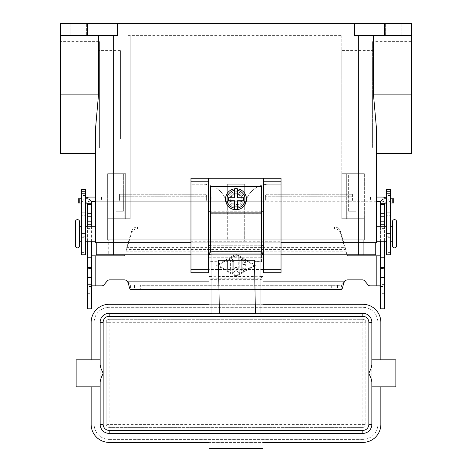 <?xml version="1.0" encoding="UTF-8"?>
<svg xmlns="http://www.w3.org/2000/svg" width="472" height="472" viewBox="0 0 472 472"><rect width="100%" height="100%" fill="white"/><g stroke="black" fill="none" stroke-linecap="round" stroke-linejoin="round"><path stroke-width="0.35" stroke-dasharray="2.36 1.77" d="M236 206.73A7.505 7.505 0 0 1 228.495 199.225A7.505 7.505 0 0 1 236 191.72A7.505 7.505 0 0 0 228.495 199.225A7.505 7.505 0 0 0 236 206.73A7.505 7.505 0 0 0 243.505 199.225A7.505 7.505 0 0 0 236 191.72A7.505 7.505 0 0 1 243.505 199.225A7.505 7.505 0 0 1 236 206.73M236 205.226A6.006 6.006 0 0 0 242.006 199.225A6.006 6.006 0 0 0 236 193.219A6.006 6.006 0 0 1 242.006 199.225A6.006 6.006 0 0 1 236 205.226A6.006 6.006 0 0 1 229.994 199.225A6.006 6.006 0 0 1 236 193.219A6.006 6.006 0 0 0 229.994 199.225A6.006 6.006 0 0 0 236 205.226A6.006 6.006 0 0 0 242.006 199.225A6.006 6.006 0 0 0 236 193.219A6.006 6.006 0 0 0 229.994 199.225A6.006 6.006 0 0 0 236 205.226A6.006 6.006 0 0 0 242.006 199.225A6.006 6.006 0 0 0 236 193.219A6.006 6.006 0 0 0 229.994 199.225A6.006 6.006 0 0 0 236 205.226M208.978 258.042L208.978 269.5L208.978 258.042L263.022 258.042L263.022 269.5L263.022 258.042M260.019 279.678L260.019 254.762L263.022 254.762L263.022 275.365L262.137 277.353L260.019 278.179L211.981 278.179L209.863 277.353L208.978 275.365L209.863 276.303L211.981 276.692L211.981 279.678A3.027 3.003 90 0 1 208.978 276.651L208.978 254.762L211.981 254.762L211.981 276.692L260.019 276.692L262.137 276.303L263.022 275.365L263.022 276.651A3.027 3.003 90 0 1 260.019 279.678L211.981 279.678M262.591 313.302L263.022 313.302L263.022 304.298L208.978 304.298L208.978 313.302L209.409 313.302M362.838 427.384L109.162 427.384L362.838 427.384A3.003 3.003 0 0 0 365.841 424.381L365.841 322.311L365.841 424.381A3.003 3.003 0 0 1 362.838 427.384L362.838 322.311L109.162 322.311L109.162 424.381L106.159 424.381L106.159 322.311L106.159 424.381A3.003 3.003 0 0 0 109.162 427.384A3.003 3.003 0 0 1 106.159 424.381M109.162 319.308L362.838 319.308L109.162 319.308A3.003 3.003 0 0 0 106.159 322.311A3.003 3.003 0 0 1 109.162 319.308L109.162 322.311L106.159 322.311M371.847 364.856L371.847 386.857L371.847 364.856M76.139 359.835L76.139 386.857M100.152 381.836L100.152 359.835L100.152 381.836M395.861 359.835L395.861 386.857M208.978 442.394L208.978 433.39L263.022 433.39L263.022 442.394L208.978 442.394L208.978 448.4L263.022 448.4L263.022 442.394M109.162 439.391L362.838 439.391A15.01 15.01 0 0 0 377.848 424.381L377.848 322.311A15.01 15.01 0 0 0 362.838 307.301L109.162 307.301A15.01 15.01 0 0 0 94.152 322.311L94.152 424.381A15.01 15.01 0 0 0 109.162 439.391L362.838 439.391A15.01 15.01 0 0 0 377.848 424.381L377.848 322.311A15.01 15.01 0 0 0 362.838 307.301L109.162 307.301A15.01 15.01 0 0 0 94.152 322.311L94.152 424.381A15.01 15.01 0 0 0 109.162 439.391M365.841 322.311A3.003 3.003 0 0 0 362.838 319.308A3.003 3.003 0 0 1 365.841 322.311L362.838 322.311L362.838 319.308M109.162 442.394L362.838 442.394A18.013 18.013 0 0 0 380.851 424.381L380.851 322.311A18.013 18.013 0 0 0 362.838 304.298L109.162 304.298A18.013 18.013 0 0 0 91.149 322.311L91.149 424.381A18.013 18.013 0 0 0 109.162 442.394M100.152 424.381A9.009 9.009 0 0 0 109.162 433.39L208.978 433.39M208.978 313.302L109.162 313.302A9.009 9.009 0 0 0 100.152 322.311M91.149 386.857L91.149 359.835M380.851 359.835L380.851 386.857M371.847 322.311A9.009 9.009 0 0 0 362.838 313.302L263.022 313.302M263.022 433.39L362.838 433.39A9.009 9.009 0 0 0 371.847 424.381M219.38 313.78L219.374 313.302L255.405 313.302L255.411 313.78M263.022 276.651L263.022 304.298M263.022 269.5L208.978 269.5M208.978 304.298L208.978 276.651M218.447 260.278L219.374 313.302M255.405 313.302L254.479 260.278M263.022 254.762A3.003 3.003 0 0 0 260.019 251.759L260.019 254.762L211.981 254.762L211.981 251.759A3.003 3.003 0 0 0 208.978 254.762L263.022 254.762A3.003 3.003 0 0 0 260.019 251.759L211.981 251.759A3.003 3.003 0 0 0 208.978 254.762M392.409 245.759L392.409 221.74M75.384 245.759L75.384 221.74M236 204.476A5.251 5.251 0 0 0 241.251 199.225A5.251 5.251 0 0 0 236 193.968A5.251 5.251 0 0 0 230.749 199.225A5.251 5.251 0 0 0 236 204.476M236 209.733A10.508 10.508 0 0 0 246.508 199.225A10.508 10.508 0 0 0 236 188.717A10.508 10.508 0 0 0 225.492 199.225A10.508 10.508 0 0 0 236 209.733M227.292 208.229A24.019 24.019 0 0 0 220.259 191.248A24.019 24.019 0 0 1 227.292 208.229L227.292 184.216L244.708 184.216L244.708 208.229A24.019 24.019 0 0 1 268.721 184.216L281.035 184.216L268.721 184.216A24.019 24.019 0 0 0 244.708 208.229L244.708 241.251L244.708 184.216L227.292 184.216L227.292 241.251L244.708 241.251L227.292 241.251L227.292 208.229M120.419 139.122L99.403 139.122L99.403 50.622L120.419 50.622L120.419 139.122L120.419 50.622M99.403 148.125L60.375 148.125L60.375 41.613L99.403 41.613L99.403 148.125L99.403 41.613M372.597 139.122L341.822 139.122L341.822 50.622L372.597 50.622L372.597 139.122L372.597 50.622M411.625 148.125L372.597 148.125L372.597 41.613L411.625 41.613L411.625 148.125L411.625 41.613M356.838 211.232L356.838 218.737L347.829 218.737L347.829 211.232L356.838 211.232L356.838 218.737L347.829 218.737L347.829 211.232L356.838 211.232M356.024 173.708L356.024 211.232L348.637 211.232L348.637 173.708L356.024 173.708L348.637 173.708L356.024 173.708L356.024 211.232L348.637 211.232L356.024 211.232L348.637 211.232L348.637 173.708L356.024 173.708M124.171 211.232L124.171 218.737L115.162 218.737L115.162 211.232L124.171 211.232L124.171 218.737L115.162 218.737L115.162 211.232L124.171 211.232M123.363 173.708L123.363 211.232L115.976 211.232L115.976 173.708L123.363 173.708L115.976 173.708L123.363 173.708L123.363 211.232L115.976 211.232L123.363 211.232L115.976 211.232L115.976 173.708L123.363 173.708M95.651 238.254L95.651 229.244M95.379 238.254L95.379 229.244L95.379 238.254M107.687 229.244L107.687 238.254M81.39 241.251L81.39 226.241L81.39 241.251M79.591 241.251L79.591 226.241L79.591 241.251M95.379 241.251L95.379 226.241M85.591 226.241L85.591 241.251L85.591 226.241M107.687 233.746L107.988 234.047L107.988 233.445L107.687 233.746M107.988 233.445L107.988 234.047M107.988 228.944L107.687 228.944L107.687 238.555L107.988 238.555L107.988 228.944L107.988 238.555M107.687 238.555L107.687 228.944M79.591 245.759L79.591 221.74M376.349 238.254L376.349 229.244M376.621 229.244L376.621 238.254L376.621 229.244M364.313 229.244L364.313 238.254M390.609 226.241L390.609 241.251L390.609 226.241M392.409 226.241L392.409 241.251L392.409 226.241M386.409 241.251L386.409 226.241L386.409 241.251M364.313 233.746L364.012 234.047L364.012 233.445L364.313 233.746M364.012 228.944L364.313 228.944L364.313 238.555L364.012 238.555L364.012 228.944L364.012 238.555M385.353 35.606L385.353 23.6L401.867 23.6L401.867 35.606L385.353 35.606L385.353 23.6L401.867 23.6L401.867 35.606L385.353 35.606M70.133 35.606L70.133 23.6L86.647 23.6L86.647 35.606L70.133 35.606L70.133 23.6L86.647 23.6L86.647 35.606L70.133 35.606M386.409 200.724L386.409 205.981L386.409 200.724M390.609 200.724L390.609 205.981L390.609 200.724M85.591 200.724L85.591 205.981L85.591 200.724M81.39 200.724L81.39 205.981L81.39 200.724M210.482 252.166L210.482 186.617L261.517 186.617L261.517 261.588L254.013 261.588L261.517 261.748L261.517 252.166M210.482 261.748L217.987 261.748L210.482 261.588M217.987 276.598L254.013 276.598M263.47 178.209L263.47 245.759L208.53 245.759L208.53 272.775L190.965 272.775L190.965 241.251L227.292 241.251M208.53 245.759L208.53 178.209M85.591 198.199A8.407 8.407 0 0 0 81.39 205.479L81.39 212.736L81.39 205.479A8.407 8.407 0 0 1 89.798 197.072L349.056 197.072L349.056 201.278L91.108 201.278M95.651 201.278L119.569 201.278L119.569 196.771L119.569 201.278L265.152 201.278L265.152 197.072L260.868 197.072L260.868 201.278M95.651 197.072L113.563 197.072L113.563 201.278M85.591 205.479L85.591 212.736L85.591 205.479A4.201 4.201 0 0 1 89.798 201.278A4.201 4.201 0 0 0 86.394 203.013M113.563 197.072L206.848 197.072L206.848 201.278L206.63 196.771L206.63 200.37L206.63 197.013L260.868 197.072M81.39 189.514L81.39 236.749L85.591 236.749L85.591 254.762M85.591 189.514L85.591 215.733L81.39 215.733L85.591 215.733L85.591 212.736L85.591 236.749L81.39 236.749L81.39 254.762M119.569 196.771L119.569 194.257L205.125 194.257A1.499 1.499 0 0 1 206.63 195.756L206.63 196.771L119.569 196.771L119.569 194.257L205.125 194.257A1.499 1.499 0 0 1 206.63 195.756L206.63 196.771L119.569 196.771M349.056 201.278L380.892 201.278M376.349 201.278L265.152 201.278L265.37 196.771L265.37 200.37L265.37 197.013L352.431 197.072L352.431 201.278L352.431 196.771L352.431 197.072L358.437 197.072L358.437 201.278M376.349 197.072L358.437 197.072M349.056 197.072L382.202 197.072A8.407 8.407 0 0 1 390.609 205.479L390.609 212.736L390.609 205.479A8.407 8.407 0 0 0 386.409 198.199M385.606 203.013A4.201 4.201 0 0 0 382.202 201.278A4.201 4.201 0 0 1 386.409 205.479L386.409 212.736L386.409 205.479M352.431 196.771L352.431 194.257L266.875 194.257A1.499 1.499 0 0 0 265.37 195.756L265.37 196.771L352.431 196.771L352.431 194.257L266.875 194.257A1.499 1.499 0 0 0 265.37 195.756L265.37 196.771L352.431 196.771M390.609 189.514L390.609 236.749L386.409 236.749L386.409 254.762M386.409 189.514L386.409 215.733L390.609 215.733L386.409 215.733L386.409 212.736L386.409 236.749L390.609 236.749L390.609 254.762M411.625 153.382L411.625 35.606L373.499 35.606L411.625 35.606L411.625 23.6L60.375 23.6L60.375 35.606L117.416 35.606L60.375 35.606L60.375 94.872L98.5 94.872L98.5 35.606L60.375 35.606M60.375 153.382L60.375 94.872M60.375 41.613L60.375 148.125M87.397 23.6L87.397 35.606M117.416 23.6L117.416 35.606L98.5 35.606M354.584 23.6L354.584 35.606L384.603 35.606L384.603 23.6M376.349 242.755L95.651 242.755M411.625 35.606L384.603 35.606M190.965 242.755L281.035 242.755M86.647 23.6L70.133 23.6L86.647 23.6M401.867 23.6L385.353 23.6L401.867 23.6M373.499 35.606L358.337 35.606L373.499 35.606L373.499 94.872L376.349 127.174L376.349 153.382M96.253 242.755L375.747 242.755L96.253 242.755L96.253 254.762L375.747 254.762L375.747 242.755M95.651 153.382L95.651 127.174L95.651 153.382L95.651 127.174L98.5 94.872M127.924 35.606L341.822 35.606L127.924 35.606L127.924 173.708L127.924 35.606M107.657 218.737L130.178 218.737L130.178 35.606L130.178 218.737L107.657 218.737L130.178 218.737L130.178 35.606L130.178 218.737L125.67 218.737L125.67 173.708L107.657 173.708L125.67 173.708L125.67 218.737L107.657 218.737L107.657 173.708L107.657 239.752L113.663 239.752L107.657 239.752L107.657 218.737M341.822 35.606L341.822 218.737L364.343 218.737L364.343 173.708L364.343 218.737L341.822 218.737L341.822 35.606M358.337 254.762L358.337 239.752L108.259 239.752L364.343 239.752L364.343 218.737L341.822 218.737L341.822 173.708L364.343 173.708L341.822 173.708L341.822 218.737L346.33 218.737L346.33 173.708L346.33 218.737L364.343 218.737L364.343 239.752L113.663 239.752L363.741 239.752L358.337 239.752L358.337 218.737L358.337 254.762L363.741 254.762L113.663 254.762L358.337 254.762L358.337 35.606M364.343 238.254L364.343 229.244M281.035 254.762L263.47 254.762M208.53 254.762L190.965 254.762M108.259 254.762L113.663 254.762L108.259 254.762L108.259 239.752L108.259 254.762M363.741 254.762L363.741 239.752L363.741 254.762M396.616 245.759L396.616 221.74M376.621 241.251L376.621 226.241M364.313 238.555L364.313 228.944M364.012 233.445L364.012 234.047M107.657 238.254L107.657 229.244M347.829 218.737L356.838 218.737L347.829 218.737M115.162 218.737L124.171 218.737L115.162 218.737M341.822 50.622L341.822 139.122M372.597 41.613L372.597 148.125M99.403 50.622L99.403 139.122M190.965 241.251L190.965 184.216L203.279 184.216A24.019 24.019 0 0 1 220.259 191.248A24.019 24.019 0 0 0 203.279 184.216L190.965 184.216L190.965 178.209L281.035 178.209L281.035 272.775L263.47 272.775L263.47 245.759M244.708 241.251L281.035 241.251M261.517 245.759L210.482 245.759M261.517 211.232L210.482 211.232M237.499 208.105L237.499 200.724L243.505 200.724L243.505 197.721L237.499 197.721L237.499 190.346M234.501 190.346L234.501 197.721L228.495 197.721L228.495 200.724L234.501 200.724L234.501 208.105M217.987 276.763L254.013 276.763M91.597 282.982L91.597 286.286L91.597 282.982M87.397 284.598L87.397 286.286L87.397 284.598L91.597 284.598M245.009 266.019A0.749 0.749 0 0 0 245.759 265.27A0.749 0.749 0 0 0 245.009 264.521A0.749 0.749 0 0 1 245.759 265.27A0.749 0.749 0 0 1 245.009 266.019L242.755 266.019L245.009 266.019M245.009 264.521L242.755 264.521L245.009 264.521M242.755 264.521L242.755 261.376L242.755 264.521M242.755 261.376L244.632 262.456L242.755 261.376M244.632 262.456A0.749 0.749 0 0 0 245.658 262.184A0.749 0.749 0 0 0 245.381 261.158A0.749 0.749 0 0 1 245.658 262.184A0.749 0.749 0 0 1 244.632 262.456M245.381 261.158L242.378 259.429L245.381 261.158M242.378 259.429A0.749 0.749 0 0 0 241.251 260.078A0.749 0.749 0 0 1 242.378 259.429M241.251 260.078L241.251 270.468L241.251 260.078M242.755 269.164L242.755 266.019L242.755 269.164L244.632 268.084L242.755 269.164M245.381 269.382A0.749 0.749 0 0 0 245.658 268.356A0.749 0.749 0 0 0 244.632 268.084A0.749 0.749 0 0 1 245.658 268.356A0.749 0.749 0 0 1 245.381 269.382L242.378 271.117L245.381 269.382M241.251 270.468A0.749 0.749 0 0 0 242.378 271.117A0.749 0.749 0 0 1 241.251 270.468M227.593 261.895A0.749 0.749 0 0 0 226.843 261.146A0.749 0.749 0 0 0 226.094 261.895A0.749 0.749 0 0 1 226.843 261.146A0.749 0.749 0 0 1 227.593 261.895L227.593 268.645A0.749 0.749 0 0 1 226.843 269.4A0.749 0.749 0 0 1 226.094 268.645L226.094 261.895L226.094 268.645A0.749 0.749 0 0 0 226.843 269.4A0.749 0.749 0 0 0 227.593 268.645L227.593 261.895M254.013 265.27L236 275.66L217.987 265.27L236 254.88L254.013 265.27L236 275.66L217.987 265.27L236 254.88L254.013 265.27M236 276.527L255.511 265.27L236 276.527L216.489 265.27L236 254.013L255.511 265.27L236 254.013L216.489 265.27L236 276.527M236.378 257.264A0.749 0.749 0 0 0 236.649 256.237A0.749 0.749 0 0 0 235.622 255.96A0.749 0.749 0 0 1 236.649 256.237A0.749 0.749 0 0 1 236.378 257.264L230.596 260.597L236.378 257.264M235.622 255.96L229.469 259.512L235.622 255.96M229.469 259.512A0.749 0.749 0 0 0 229.097 260.16A0.749 0.749 0 0 1 229.469 259.512M229.097 260.16L229.097 270.379L229.097 260.16M230.596 270.379L230.596 260.597L230.596 270.379A0.749 0.749 0 0 1 229.846 271.129A0.749 0.749 0 0 1 229.097 270.379A0.749 0.749 0 0 0 229.846 271.129A0.749 0.749 0 0 0 230.596 270.379M233.605 272.639L236 269.329L233.605 272.639A0.749 0.749 0 0 1 232.248 272.197A0.749 0.749 0 0 0 233.605 272.639M236 269.329L238.395 272.639L236 269.329M238.395 272.639A0.749 0.749 0 0 0 239.752 272.197A0.749 0.749 0 0 1 238.395 272.639M239.752 272.197L239.752 258.343L239.752 272.197M239.752 258.343A0.749 0.749 0 0 0 239.003 257.594A0.749 0.749 0 0 0 238.254 258.343A0.749 0.749 0 0 1 239.003 257.594A0.749 0.749 0 0 1 239.752 258.343M238.254 258.343L238.254 269.884L238.254 258.343M238.254 269.884L236 266.774L238.254 269.884M232.248 261.895L232.248 272.197L232.248 261.895A0.749 0.749 0 0 1 232.997 261.146A0.749 0.749 0 0 1 233.746 261.895A0.749 0.749 0 0 0 232.997 261.146A0.749 0.749 0 0 0 232.248 261.895M233.746 269.884L233.746 261.895L233.746 269.884L236 266.774L233.746 269.884M346.914 254.762L345.238 247.611L345.238 249.387L126.761 249.387L126.761 247.611L126.053 251.163L131.647 232.849A6.006 5.44 0 0 1 137.446 228.82L334.554 228.82A6.006 5.44 180 0 1 340.353 232.849L347.056 255.293A0.749 0.749 0 0 0 347.781 255.848L384.603 255.848L384.603 268.273L384.603 203.314A0.301 0.301 0 0 1 384.904 203.013L393.725 203.013L393.725 198.812L384.904 198.812A4.502 4.502 0 0 0 380.402 203.314L380.402 287.177L384.603 287.177L384.479 286.533L383.311 285.867L370.296 285.867M367.995 284.793L364.756 280.934A3.003 3.003 0 0 0 362.455 279.866L347.781 279.866A4.502 4.502 0 0 0 344.666 281.117L341.439 285.318L140.326 285.318L140.326 289.519L130.561 289.519L130.561 285.318L127.334 281.117A4.502 4.502 0 0 0 124.219 279.866L109.545 279.866A3.003 3.003 0 0 0 107.244 280.934L104.005 284.793A3.003 3.003 0 0 1 101.704 285.867L88.689 285.867L87.521 286.533L87.397 287.177L91.597 287.177L91.597 308.8L87.397 308.8L87.397 203.314A0.301 0.301 0 0 0 87.096 203.013L78.275 203.013L78.275 198.812L87.096 198.812A4.502 4.502 0 0 1 91.597 203.314L91.597 287.177M125.086 254.762L124.944 255.293A0.749 0.749 0 0 1 124.219 255.848L91.597 255.848M87.397 226.241L87.397 241.251M91.597 241.251L91.597 226.241M92.246 285.867L88.689 285.867M87.397 203.727L91.597 203.727M331.674 285.318L331.674 289.519L341.439 289.519L341.439 285.318L140.326 285.318M85.591 198.812L81.39 198.812M81.39 203.013L85.591 203.013M131.647 231.073A6.006 5.44 180 0 1 137.446 227.038L334.554 227.038A6.006 5.44 -0 0 1 340.353 231.073L345.238 247.611L126.761 247.611L131.647 231.073L131.647 232.849M331.674 289.519L140.326 289.519M263.022 289.519L208.978 289.519M380.402 287.177L380.402 308.8L384.603 308.8L384.603 255.848L380.402 255.848M384.603 226.241L384.603 241.251M384.603 282.982L384.603 286.286L384.603 282.982M380.402 282.982L380.402 286.286L380.402 282.982M380.402 241.251L380.402 226.241M384.603 203.727L380.402 203.727M390.609 203.013L386.409 203.013M386.409 198.812L390.609 198.812M379.753 285.867L383.311 285.867M109.162 427.384L109.162 424.381L365.841 424.381M210.482 213.686L261.517 213.686M81.39 212.736L85.591 212.736L81.39 212.736M211.131 197.072L211.131 201.278M103.928 197.072L103.928 201.278M122.944 197.072L122.944 201.278M101.557 197.072L101.557 201.278M81.39 252.638L85.591 252.638M81.39 237.286L85.591 237.286M81.39 214.89L85.591 214.89M390.609 212.736L386.409 212.736L390.609 212.736M368.072 197.072L368.072 201.278M370.443 197.072L370.443 201.278M390.609 252.638L386.409 252.638M390.609 237.286L386.409 237.286M390.609 214.89L386.409 214.89M113.663 35.606L113.663 254.762M411.625 94.872L373.499 94.872M210.482 212.135L261.517 212.135M126.053 251.163L345.947 251.163L126.053 251.163M376.202 255.848L376.202 285.867M344.666 281.117L127.334 281.117M95.798 285.867L95.798 255.848M128.573 282.533L128.573 283.955M91.662 286.533L87.521 286.533M87.397 228.389L91.597 228.389M87.397 242.885L91.597 242.885M87.397 243.93L91.597 243.93M87.397 267.948L91.597 267.948M87.397 267.701L91.597 267.701M87.397 256.986L91.597 256.986M87.397 293.318L91.597 293.318M134.526 285.318L134.526 289.519M79.774 203.013L79.774 198.812M137.446 228.82L137.446 227.038M208.978 281.117L263.022 281.117M343.427 282.533L343.427 283.955M337.474 285.318L337.474 289.519M380.338 286.533L384.479 286.533M384.603 293.318L380.402 293.318M384.603 284.598L380.402 284.598M384.603 228.389L380.402 228.389M384.603 242.885L380.402 242.885M384.603 243.93L380.402 243.93M384.603 267.948L380.402 267.948M384.603 267.701L380.402 267.701M384.603 256.986L380.402 256.986M392.226 203.013L392.226 198.812M340.353 232.849L340.353 231.073M334.554 228.82L334.554 227.038M208.978 257.765L263.022 257.765M263.022 269.772L208.978 269.772M386.409 205.981L390.609 205.981M85.591 195.473L81.39 195.473M81.39 205.981L85.591 205.981M390.609 195.473L386.409 195.473M91.597 286.286L87.397 286.286M91.597 268.273L87.397 268.273M380.402 286.286L384.603 286.286M380.402 268.273L384.603 268.273"/><path stroke-width="0.71" d="M211.981 313.78L209.409 313.302L109.162 313.302A9.009 9.009 0 0 0 100.152 322.311L100.152 364.856L100.152 359.835L76.139 359.835L76.139 386.857L100.152 386.857L100.152 424.381A9.009 9.009 0 0 0 109.162 433.39L362.838 433.39A9.009 9.009 0 0 0 371.847 424.381L371.847 381.836L371.847 386.857L395.861 386.857L395.861 359.835L371.847 359.835L371.847 322.311A9.009 9.009 0 0 0 362.838 313.302L262.591 313.302L260.019 313.78L255.411 313.78L254.479 260.278L218.447 260.278L219.38 313.78L211.981 313.78L211.981 254.024A3.003 0.743 180 0 0 209.863 254.237A3.003 0.743 180 0 0 208.978 254.762L208.978 313.302M263.022 313.302L263.022 254.762A3.003 0.743 180 0 0 262.137 254.237A3.003 0.743 180 0 0 260.019 254.024L260.019 313.78M100.152 364.856L101.032 368.555L103.156 373.346L101.032 378.143L100.152 381.836L100.152 424.381L103.156 424.381L103.156 322.311L100.152 322.311L100.152 359.835M371.847 381.836L370.968 378.143L368.844 373.346L370.968 368.555L371.847 364.856L371.847 322.311L368.844 322.311L368.844 424.381A6.006 6.006 0 0 1 362.838 430.387L109.162 430.387L109.162 433.39M100.152 386.857L100.152 381.836M371.847 359.835L371.847 364.856M368.844 424.381L371.847 424.381L371.847 386.857M263.022 433.39L263.022 448.4L208.978 448.4L208.978 433.39M208.978 442.394L109.162 442.394A18.013 18.013 0 0 1 91.149 424.381L91.149 386.857M380.851 386.857L380.851 424.381A18.013 18.013 0 0 1 362.838 442.394L263.022 442.394M91.149 359.835L91.149 322.311A18.013 18.013 0 0 1 109.162 304.298L208.978 304.298M263.022 304.298L362.838 304.298A18.013 18.013 0 0 1 380.851 322.311L380.851 359.835M255.405 313.302L219.374 313.302M208.53 254.762L208.978 254.762A3.003 3.003 0 0 1 211.981 251.759L260.019 251.759A3.003 3.003 0 0 1 263.022 254.762L263.47 254.762M77.491 219.639A2.1 2.1 0 0 0 75.384 221.74L75.384 245.759A2.1 2.1 0 0 0 77.491 247.859A2.1 2.1 0 0 0 79.591 245.759L79.591 221.74A2.1 2.1 0 0 0 77.491 219.639M394.509 247.859A2.1 2.1 0 0 1 392.409 245.759L392.409 221.74A2.1 2.1 0 0 1 394.509 219.639A2.1 2.1 0 0 1 396.616 221.74L396.616 245.759A2.1 2.1 0 0 1 394.509 247.859M236 188.717A10.508 10.508 0 0 1 237.499 188.824L237.499 197.721L243.505 197.721L243.505 200.724L237.499 200.724L237.499 209.621A10.508 10.508 0 0 1 234.501 209.621L234.501 200.724L228.495 200.724L228.495 197.721L234.501 197.721L234.501 188.824A10.508 10.508 0 0 1 236 188.717M384.603 23.6L384.603 35.606L411.625 35.606L411.625 23.6L60.375 23.6L60.375 153.382L95.651 153.382L95.379 229.244M95.379 238.254L95.651 242.755L190.965 242.755M81.39 226.241L79.591 226.241M79.591 241.251L81.39 241.251M85.591 241.251L95.379 241.251L95.379 226.241L85.591 226.241M411.625 35.606L411.625 153.382L376.349 153.382L376.621 229.244M376.621 238.254L376.349 242.755L281.035 242.755M390.609 226.241L392.409 226.241M392.409 241.251L390.609 241.251M386.409 241.251L376.621 241.251L376.621 226.241L386.409 226.241M261.517 252.166L261.517 186.617L210.482 186.617L210.482 252.166M263.47 211.232L261.517 211.232M208.53 178.209L190.965 178.209L190.965 272.775L208.53 272.775L208.53 178.209L263.47 178.209L263.47 272.775L281.035 272.775L281.035 178.209L263.47 178.209M210.482 211.232L208.53 211.232M91.108 201.278L95.651 201.278M85.591 198.199A8.407 8.407 0 0 1 89.798 197.072L95.651 197.072M86.394 203.013A4.201 4.201 0 0 0 85.591 205.479M81.39 191.797L81.39 254.762L85.591 254.762L85.591 189.514L81.39 189.514L81.39 191.797L85.591 191.797M380.892 201.278L376.349 201.278M386.409 198.199A8.407 8.407 0 0 0 382.202 197.072L376.349 197.072M386.409 205.479A4.201 4.201 0 0 0 385.606 203.013M390.609 191.797L390.609 254.762L386.409 254.762L386.409 189.514L390.609 189.514L390.609 191.797L386.409 191.797M354.584 23.6L354.584 35.606L384.603 35.606M117.416 23.6L117.416 35.606L87.397 35.606L87.397 23.6M60.375 35.606L87.397 35.606M98.5 35.606L98.5 94.872L95.651 127.174L95.651 242.755M190.965 254.762L96.253 254.762L96.253 242.755M375.747 242.755L375.747 254.762L281.035 254.762M376.349 242.755L376.349 127.174L373.499 94.872L373.499 35.606M263.47 245.759L261.517 245.759M210.482 245.759L208.53 245.759M234.501 188.824A10.508 10.508 0 0 0 234.501 209.621L234.501 208.105A9.009 9.009 0 0 1 234.501 190.346L234.501 188.824A10.508 10.508 0 0 0 234.501 209.621M237.499 209.621A10.508 10.508 0 0 0 237.499 188.824L237.499 190.346A9.009 9.009 0 0 1 237.499 208.105L237.499 209.621A10.508 10.508 0 0 0 237.499 188.824M384.603 241.251L384.603 308.8L380.402 308.8L380.402 241.251M87.397 241.251L87.397 308.8L91.597 308.8L91.597 241.251M370.296 285.867A3.003 3.003 0 0 1 367.995 284.793A3.003 3.003 0 0 0 370.296 285.867L379.753 285.867L380.402 287.177M87.397 226.241L87.397 203.314A0.301 0.301 0 0 0 87.096 203.013L85.591 203.013M85.591 198.812L87.096 198.812A4.502 4.502 0 0 1 91.597 203.314L91.597 226.241M91.597 287.177L92.246 285.867L101.704 285.867A3.003 3.003 0 0 0 104.005 284.793L107.244 280.934A3.003 3.003 0 0 1 109.545 279.866L124.219 279.866A4.502 4.502 0 0 1 127.334 281.117L128.573 283.955C129.234 287.472 129.894 289.324 130.561 289.519L208.978 289.519M125.086 254.762L124.944 255.293A0.749 0.749 0 0 1 124.219 255.848L91.597 255.848M87.397 257.765L91.597 257.765M87.397 203.727L91.597 203.727M81.39 203.013L78.275 203.013L78.275 198.812L81.39 198.812M380.402 255.848L347.781 255.848A0.749 0.749 0 0 1 347.056 255.293L346.914 254.762M263.022 289.519L341.439 289.519C342.106 289.33 342.766 287.477 343.427 283.955L344.666 281.117A4.502 4.502 0 0 1 347.781 279.866L362.455 279.866A3.003 3.003 0 0 1 364.756 280.934L367.995 284.793M386.409 203.013L384.904 203.013A0.301 0.301 0 0 0 384.603 203.314L384.603 226.241M380.402 226.241L380.402 203.314A4.502 4.502 0 0 1 384.904 198.812L386.409 198.812M384.603 257.765L380.402 257.765M384.603 203.727L380.402 203.727M390.609 198.812L393.725 198.812L393.725 203.013L390.609 203.013M208.978 254.762A3.003 3.003 0 0 1 211.981 251.759L211.981 254.024L260.019 254.024L260.019 251.759A3.003 3.003 0 0 1 263.022 254.762M103.156 322.311A6.006 6.006 0 0 1 109.162 316.305L109.162 313.302M109.162 316.305L362.838 316.305A6.006 6.006 0 0 1 368.844 322.311M362.838 313.302L362.838 316.305M362.838 433.39L362.838 430.387M109.162 430.387A6.006 6.006 0 0 1 103.156 424.381M81.39 193.219L85.591 193.219M81.39 233.746L85.591 233.746M390.609 233.746L386.409 233.746M390.609 193.219L386.409 193.219M113.663 35.606L113.663 254.762M358.337 35.606L358.337 254.762M411.625 94.872L373.499 94.872M60.375 94.872L98.5 94.872M190.965 181.213L208.53 181.213M190.965 269.772L208.53 269.772M263.47 269.772L281.035 269.772M263.47 181.213L281.035 181.213M210.482 212.135L261.517 212.135M210.482 213.851L261.517 213.851M95.798 255.848L95.798 285.867M87.397 277.453L91.597 277.453M87.397 268.792L91.597 268.792M87.397 267.417L91.597 267.417M87.397 224.743L91.597 224.743M87.397 221.84L91.597 221.84M87.397 216.2L91.597 216.2M87.397 213.297L91.597 213.297M87.397 204.329L91.597 204.329M79.774 203.013L79.774 198.812M127.334 281.117L208.978 281.117M263.022 281.117L344.666 281.117M376.202 285.867L376.202 255.848M384.603 277.453L380.402 277.453M384.603 268.792L380.402 268.792M384.603 267.417L380.402 267.417M384.603 224.743L380.402 224.743M384.603 221.84L380.402 221.84M384.603 216.2L380.402 216.2M384.603 213.297L380.402 213.297M384.603 204.329L380.402 204.329M392.226 203.013L392.226 198.812M87.397 282.982L91.597 282.982M384.603 282.982L380.402 282.982"/></g></svg>
